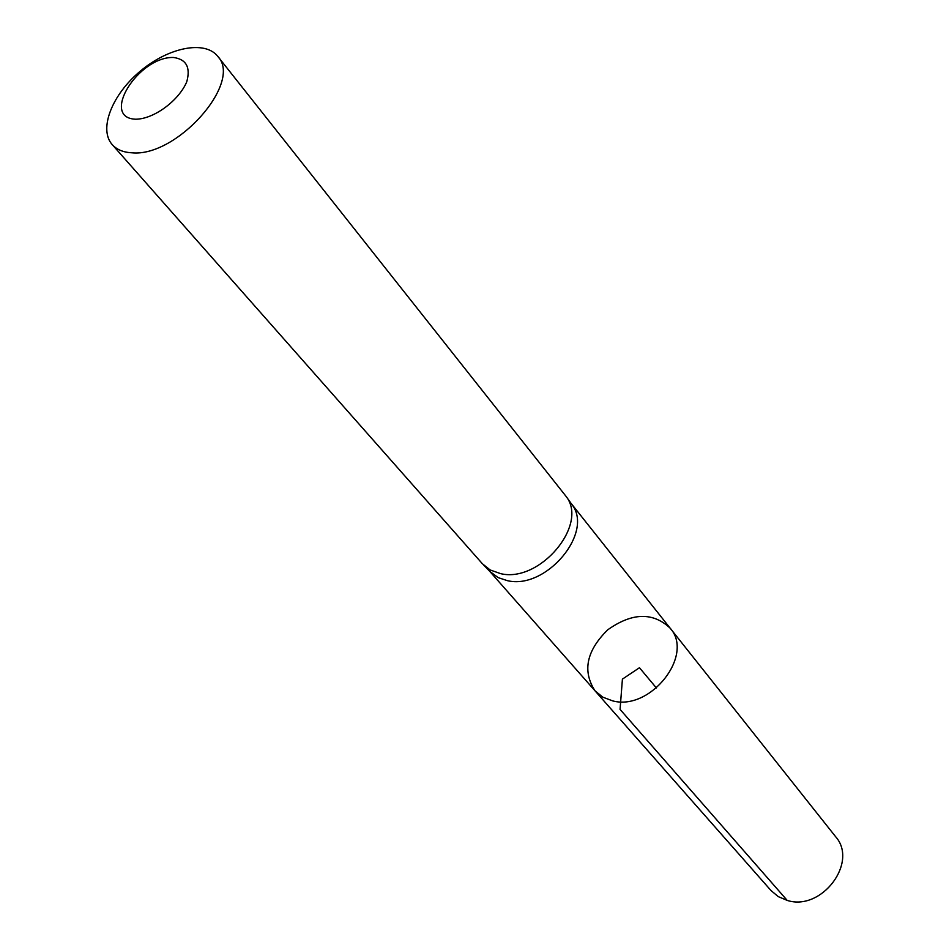 <?xml version="1.0" encoding="UTF-8"?>
<svg xmlns="http://www.w3.org/2000/svg" width="949" height="949" viewBox="0 0 949 949"><rect width="100%" height="100%" fill="white"/><g stroke="black" fill="none" stroke-linecap="round" stroke-linejoin="round"><path stroke-width="1.42" d="M489.791 571.393L498.166 577.621L507.43 580.669C546.031 590.053 594.276 532.472 571.832 504.417L571.096 503.385M612.603 700.86L602.817 697.171L595.07 690.884C582.212 671.133 586.435 650.777 607.74 629.804C632.153 612.532 652.936 611.975 670.101 628.119C694.692 654.929 650.528 711.299 612.603 700.86L602.817 697.171L595.07 690.884L771.003 890.542L778.251 896.615L787.207 900.411C821.68 911.562 858.691 862.238 835.523 836.567L670.101 628.119C694.692 654.929 650.528 711.299 612.603 700.86M217.748 56.335L566.09 496.398C588.771 524.726 539.803 583.089 500.74 573.671L490.17 569.969L482.424 563.789L112.219 144.604C98.376 129.171 112.077 94.532 140.393 71.068C168.483 47.355 204.996 39.988 217.748 56.335C243.181 82.29 176.633 157.605 131.745 152.789C123.204 152.326 116.703 149.598 112.219 144.604M135.707 119.218C100.048 118.008 138.056 56.655 173.37 57.462C186.289 59.218 190.749 67.332 186.751 81.816C178.661 100.891 153.714 119.147 135.707 119.218M656.471 688.061L639.46 667.728L622.414 679.116L620.065 709.401L787.207 900.411M489.648 571.251L595.07 690.884M570.978 503.219L670.101 628.119M571.832 504.417L566.09 496.398M490.669 572.306L483.8 565.236"/></g></svg>
